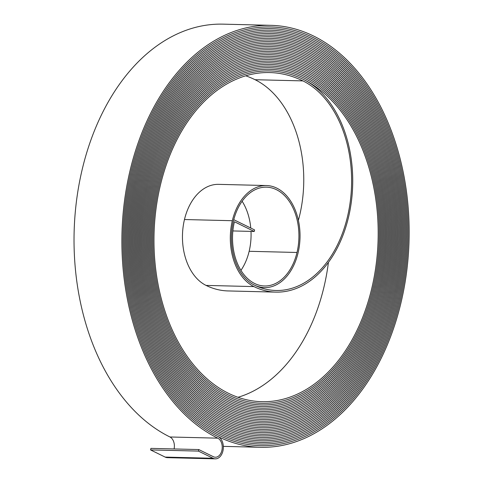 <?xml version="1.0" encoding="UTF-8"?>
<svg xmlns="http://www.w3.org/2000/svg" width="483" height="483" viewBox="0 0 483 483"><rect width="100%" height="100%" fill="white"/><g stroke="black" fill="none" stroke-linecap="round" stroke-linejoin="round"><path stroke-width="0.72" d="M232.872 230.94L254.233 231.472L254.601 229.926L233.754 219.687A50.516 34.287 91.4 0 0 264.461 287.602A50.516 34.287 91.4 0 0 298.047 252.989A51.325 34.836 91.4 0 0 266.453 185.538A51.325 34.836 91.4 0 0 232.329 220.713A52.14 35.392 91.4 0 0 253.919 286.594A109.176 74.098 91.4 0 0 275.908 292.118A109.176 74.098 91.4 0 0 348.503 217.302A109.176 74.098 91.4 0 0 303.294 79.351A166.212 112.811 91.4 0 0 269.816 70.947A166.212 112.811 91.4 0 0 154.844 209.266A166.212 112.811 91.4 0 0 228.127 394.859A167.027 113.366 91.4 0 0 261.768 403.311A167.027 113.366 91.4 0 0 372.828 288.846A167.027 113.366 91.4 0 0 303.662 77.805A167.843 113.916 91.4 0 0 269.852 69.317A167.843 113.922 91.4 0 0 153.757 208.988A167.843 113.922 91.4 0 0 227.759 396.41A168.658 114.471 91.4 0 0 261.726 404.941A168.658 114.471 91.4 0 0 373.872 289.359A168.658 114.471 91.4 0 0 304.03 76.26A169.473 115.02 91.4 0 0 269.894 67.686A169.473 115.02 91.4 0 0 152.67 208.716A169.473 115.02 91.4 0 0 227.39 397.95A170.288 115.576 91.4 0 0 261.689 406.565A170.288 115.576 91.4 0 0 374.911 289.872A170.282 115.576 91.4 0 0 304.399 74.714A171.097 116.131 91.4 0 0 269.937 66.056A171.097 116.131 91.4 0 0 151.584 208.445A171.097 116.131 91.4 0 0 227.022 399.495A171.918 116.687 91.4 0 0 261.647 408.195A171.918 116.687 91.4 0 0 375.955 290.386A171.912 116.681 91.4 0 0 304.767 73.168A172.727 117.236 91.4 0 0 269.973 64.432A172.727 117.236 91.4 0 0 150.497 208.173A172.727 117.236 91.4 0 0 226.654 401.047A173.548 117.792 91.4 0 0 261.611 409.825A173.548 117.792 91.4 0 0 377 290.899A173.542 117.786 91.4 0 0 305.135 71.617A174.357 118.341 91.4 0 0 270.015 62.802A174.357 118.341 91.4 0 0 149.41 207.901A174.357 118.341 91.4 0 0 226.286 402.593A175.178 118.896 91.4 0 0 261.569 411.456A175.178 118.896 91.4 0 0 378.044 291.412A175.172 118.896 91.4 0 0 305.504 70.071A175.987 119.446 91.4 0 0 270.057 61.172A175.987 119.446 91.4 0 0 148.323 207.624A175.987 119.446 91.4 0 0 225.917 404.138A176.808 120.001 91.4 0 0 261.526 413.086A176.808 120.001 91.4 0 0 379.089 291.925A176.802 120.001 91.4 0 0 305.872 68.526A177.617 120.551 91.4 0 0 270.094 59.542A177.617 120.551 91.4 0 0 147.237 207.352A177.617 120.551 91.4 0 0 225.549 405.684A178.438 121.106 91.4 0 0 261.49 414.716A178.438 121.106 91.4 0 0 380.127 292.432A178.432 121.106 91.4 0 0 306.24 66.98A179.247 121.662 91.4 0 0 270.136 57.912A179.247 121.662 91.4 0 0 146.15 207.08A179.247 121.662 91.4 0 0 225.181 407.229A180.062 122.217 91.4 0 0 261.448 416.34A180.062 122.217 91.4 0 0 381.172 292.946A180.062 122.211 91.4 0 0 306.608 65.434A180.877 122.767 91.4 0 0 270.178 56.282A180.877 122.767 91.4 0 0 145.063 206.809A180.877 122.767 91.4 0 0 224.812 408.775A181.693 123.322 91.4 0 0 261.406 417.97A181.693 123.322 91.4 0 0 382.216 293.459A181.693 123.316 91.4 0 0 306.977 63.889A182.508 123.871 91.4 0 0 270.214 54.657A182.508 123.871 91.4 0 0 143.976 206.537A182.508 123.871 91.4 0 0 224.444 410.327A183.323 124.427 91.4 0 0 261.369 419.6A183.323 124.427 91.4 0 0 383.26 293.972A183.323 124.427 91.4 0 0 307.345 62.337A184.138 124.976 91.4 0 0 270.257 53.027A184.138 124.976 91.4 0 0 142.89 206.259A184.138 124.976 91.4 0 0 224.076 411.872A184.953 125.532 91.4 0 0 261.327 421.23A184.953 125.532 91.4 0 0 384.299 294.485A184.953 125.532 91.4 0 0 307.713 60.792A185.768 126.081 91.4 0 0 270.299 51.397A185.768 126.081 91.4 0 0 141.803 205.987A185.768 126.081 91.4 0 0 223.707 413.418A186.583 126.637 91.4 0 0 261.285 422.86A186.583 126.637 91.4 0 0 385.343 294.998A186.583 126.637 91.4 0 0 308.082 59.246A187.392 127.192 91.4 0 0 270.335 49.767A187.392 127.192 91.4 0 0 140.716 205.716A187.392 127.192 91.4 0 0 223.339 414.963A188.213 127.747 91.4 0 0 261.249 424.491A188.213 127.747 91.4 0 0 386.388 295.511A188.207 127.741 91.4 0 0 308.45 57.7A189.022 128.297 91.4 0 0 270.377 48.137A189.028 128.297 91.4 0 0 139.623 205.444A189.028 128.297 91.4 0 0 222.971 416.515A189.843 128.852 91.4 0 0 261.206 426.115A189.843 128.852 91.4 0 0 387.432 296.019A189.837 128.846 91.4 0 0 308.818 56.155A190.652 129.402 91.4 0 0 270.42 46.507A190.652 129.402 91.4 0 0 138.543 205.172A190.652 129.402 91.4 0 0 222.603 418.061A191.473 129.957 91.4 0 0 261.164 427.745A191.473 129.957 91.4 0 0 388.477 296.532A191.467 129.957 91.4 0 0 309.186 54.609A192.282 130.507 91.4 0 0 270.456 44.883A192.282 130.507 91.4 0 0 137.456 204.895A192.282 130.507 91.4 0 0 222.234 419.606A193.103 131.062 91.4 0 0 261.128 429.375A193.103 131.062 91.4 0 0 389.521 297.045A193.097 131.062 91.4 0 0 309.555 53.058A193.912 131.611 91.4 0 0 270.498 43.253A193.918 131.618 91.4 0 0 136.363 204.623A193.918 131.618 91.4 0 0 221.86 421.152A194.734 132.167 91.4 0 0 261.086 431.005A194.734 132.167 91.4 0 0 390.56 297.558A194.727 132.167 91.4 0 0 309.923 51.512A195.543 132.722 91.4 0 0 270.54 41.623A195.549 132.722 91.4 0 0 135.276 204.351A195.549 132.722 91.4 0 0 221.492 422.703A196.358 133.278 91.4 0 0 261.043 432.635A196.358 133.278 91.4 0 0 391.604 298.071A196.358 133.272 91.4 0 0 310.291 49.966A197.173 133.827 91.4 0 0 270.577 39.992A197.173 133.827 91.4 0 0 134.196 204.08A197.173 133.827 91.4 0 0 221.123 424.243A197.988 134.383 91.4 0 0 261.007 434.259A197.988 134.383 91.4 0 0 392.649 298.585A197.988 134.377 91.4 0 0 310.66 48.421A198.803 134.932 91.4 0 0 270.619 38.362A198.803 134.932 91.4 0 0 133.109 203.808A198.803 134.932 91.4 0 0 220.755 425.789A199.618 135.488 91.4 0 0 260.965 435.889A199.618 135.488 91.4 0 0 393.687 299.092A199.618 135.488 91.4 0 0 311.028 46.875A200.433 136.037 91.4 0 0 270.661 36.738A200.433 136.037 91.4 0 0 132.022 203.53A200.433 136.037 91.4 0 0 220.387 427.34A201.248 136.592 91.4 0 0 260.923 437.52A201.248 136.592 91.4 0 0 394.738 299.605A201.248 136.592 91.4 0 0 311.396 45.33A202.063 137.142 91.4 0 0 270.697 35.108A202.063 137.142 91.4 0 0 130.935 203.258A202.063 137.142 91.4 0 0 220.019 428.886A202.878 137.697 91.4 0 0 260.886 439.15A202.878 137.697 91.4 0 0 395.776 300.118A202.878 137.697 91.4 0 0 311.764 43.778A203.693 138.253 91.4 0 0 270.74 33.478A203.693 138.253 91.4 0 0 129.842 202.987A203.693 138.253 91.4 0 0 219.65 430.431A204.508 138.802 91.4 0 0 260.844 440.78A204.508 138.802 91.4 0 0 396.821 300.631A204.502 138.802 91.4 0 0 312.133 42.232A205.317 139.358 91.4 0 0 270.782 31.848A205.317 139.358 91.4 0 0 128.756 202.715A205.317 139.358 91.4 0 0 219.282 431.977A206.138 139.913 91.4 0 0 260.802 442.41A206.138 139.913 91.4 0 0 397.865 301.144A206.132 139.907 91.4 0 0 312.501 40.687A206.947 140.462 91.4 0 0 270.818 30.218A206.947 140.462 91.4 0 0 127.669 202.437A206.947 140.462 91.4 0 0 218.914 433.523A207.768 141.018 91.4 0 0 260.766 444.034A207.768 141.018 91.4 0 0 398.91 301.658A207.762 141.012 91.4 0 0 312.869 39.141A208.578 141.567 91.4 0 0 270.86 28.588A208.578 141.567 91.4 0 0 126.582 202.166A208.578 141.567 91.4 0 0 218.545 435.068A209.399 142.123 91.4 0 0 260.723 445.664A209.399 142.123 91.4 0 0 399.954 302.171A209.393 142.123 91.4 0 0 313.238 37.596A210.208 142.672 91.4 0 0 270.903 26.963A210.208 142.672 91.4 0 0 125.495 201.894A210.208 142.672 91.4 0 0 218.177 436.62A211.023 143.228 91.4 0 0 260.681 447.288A211.023 143.228 91.4 0 0 400.993 302.678A211.023 143.228 91.4 0 0 313.606 36.05A211.838 143.777 91.4 0 0 270.939 25.333A211.838 143.777 91.4 0 0 124.409 201.622A211.838 143.777 91.4 0 0 217.809 438.166A9.781 6.641 -88.6 0 1 221.86 450.524A9.781 6.641 -88.6 0 1 215.358 457.226A9.781 6.641 -88.6 0 1 213.389 456.731L198.785 449.558L150.925 448.375L150.557 449.921L165.168 457.093A11.405 7.74 -88.6 0 0 167.462 457.667L215.315 458.85A11.405 7.74 -88.6 0 1 213.021 458.27L198.416 451.098L198.785 449.558M298.397 220.333A107.552 72.999 91.4 0 0 299.605 215.605A107.552 72.999 91.4 0 0 255.066 79.713A164.582 111.706 91.4 0 0 245.75 75.801M254.233 231.472L234.412 221.733A48.886 33.182 91.4 0 0 264.503 285.978A48.886 33.182 91.4 0 0 297.009 252.476A49.701 33.732 91.4 0 0 266.417 187.162A49.701 33.732 91.4 0 0 233.367 221.22A50.516 34.287 91.4 0 0 254.287 285.048A107.552 72.999 91.4 0 0 275.95 290.488A107.552 72.999 91.4 0 0 347.458 216.789A107.552 72.999 91.4 0 0 302.926 80.896A164.582 111.706 91.4 0 0 269.774 72.571A164.582 111.706 91.4 0 0 155.931 209.537A164.582 111.706 91.4 0 0 228.495 393.313A165.397 112.261 91.4 0 0 261.81 401.681A165.397 112.261 91.4 0 0 371.783 288.333A165.397 112.261 91.4 0 0 303.294 79.351A166.212 112.811 91.4 0 0 269.816 70.941A166.212 112.811 91.4 0 0 154.844 209.266A166.212 112.811 91.4 0 0 228.127 394.859A167.027 113.366 91.4 0 0 261.768 403.305A167.027 113.366 91.4 0 0 372.828 288.846A167.027 113.366 91.4 0 0 303.662 77.805A167.843 113.922 91.4 0 0 269.852 69.311A167.843 113.916 91.4 0 0 153.757 208.994A167.843 113.916 91.4 0 0 227.759 396.404A168.658 114.471 91.4 0 0 261.732 404.935A168.658 114.471 91.4 0 0 373.866 289.359A168.658 114.471 91.4 0 0 304.03 76.254A169.473 115.026 91.4 0 0 269.894 67.686A169.473 115.026 91.4 0 0 152.67 208.716A169.473 115.026 91.4 0 0 227.39 397.956A170.282 115.576 91.4 0 0 261.689 406.565A170.282 115.576 91.4 0 0 374.911 289.872A170.288 115.576 91.4 0 0 304.399 74.708A171.103 116.131 91.4 0 0 269.937 66.056A171.103 116.131 91.4 0 0 151.584 208.445A171.103 116.131 91.4 0 0 227.022 399.501A171.912 116.681 91.4 0 0 261.647 408.195A171.912 116.681 91.4 0 0 375.955 290.386A171.918 116.687 91.4 0 0 304.767 73.162A172.733 117.236 91.4 0 0 269.973 64.426A172.733 117.236 91.4 0 0 150.497 208.173A172.733 117.236 91.4 0 0 226.654 401.047A173.542 117.786 91.4 0 0 261.611 409.825A173.542 117.786 91.4 0 0 377 290.899A173.548 117.792 91.4 0 0 305.135 71.617A174.363 118.341 91.4 0 0 270.015 62.796A174.363 118.341 91.4 0 0 149.41 207.901A174.363 118.341 91.4 0 0 226.286 402.593A175.172 118.896 91.4 0 0 261.569 411.45A175.172 118.896 91.4 0 0 378.044 291.406A175.178 118.896 91.4 0 0 305.504 70.071A175.993 119.452 91.4 0 0 270.057 61.166A175.993 119.452 91.4 0 0 148.323 207.624A175.993 119.452 91.4 0 0 225.917 404.138A176.802 120.001 91.4 0 0 261.526 413.08A176.802 120.001 91.4 0 0 379.083 291.919A176.808 120.001 91.4 0 0 305.872 68.526A177.623 120.557 91.4 0 0 270.094 59.542A177.623 120.557 91.4 0 0 147.237 207.352A177.623 120.557 91.4 0 0 225.549 405.69A178.432 121.106 91.4 0 0 261.49 414.71A178.432 121.106 91.4 0 0 380.127 292.432A178.438 121.106 91.4 0 0 306.24 66.974A179.247 121.662 91.4 0 0 270.136 57.912A179.247 121.662 91.4 0 0 146.15 207.08A179.247 121.662 91.4 0 0 225.181 407.235A180.062 122.211 91.4 0 0 261.448 416.34A180.062 122.211 91.4 0 0 381.172 292.946A180.062 122.217 91.4 0 0 306.608 65.428A180.877 122.767 91.4 0 0 270.178 56.282A180.877 122.767 91.4 0 0 145.063 206.809A180.877 122.767 91.4 0 0 224.812 408.781A181.693 123.316 91.4 0 0 261.406 417.97A181.693 123.316 91.4 0 0 382.216 293.459A181.693 123.322 91.4 0 0 306.977 63.883A182.508 123.871 91.4 0 0 270.214 54.651A182.508 123.871 91.4 0 0 143.97 206.537A182.508 123.871 91.4 0 0 224.444 410.327A183.323 124.427 91.4 0 0 261.369 419.6A183.323 124.427 91.4 0 0 383.26 293.972A183.323 124.427 91.4 0 0 307.345 62.337A184.138 124.982 91.4 0 0 270.257 53.021A184.138 124.982 91.4 0 0 142.883 206.259A184.138 124.982 91.4 0 0 224.076 411.872A184.953 125.532 91.4 0 0 261.327 421.224A184.953 125.532 91.4 0 0 384.305 294.485A184.953 125.532 91.4 0 0 307.713 60.792A185.768 126.087 91.4 0 0 270.299 51.391A185.768 126.087 91.4 0 0 141.797 205.987A185.768 126.087 91.4 0 0 223.707 413.424A186.583 126.637 91.4 0 0 261.285 422.854A186.583 126.637 91.4 0 0 385.343 294.998A186.583 126.637 91.4 0 0 308.082 59.246A187.398 127.192 91.4 0 0 270.335 49.767A187.398 127.192 91.4 0 0 140.71 205.716A187.398 127.192 91.4 0 0 223.339 414.969A188.207 127.741 91.4 0 0 261.249 424.485A188.207 127.741 91.4 0 0 386.388 295.505A188.213 127.747 91.4 0 0 308.45 57.694A189.028 128.297 91.4 0 0 270.377 48.137A189.022 128.297 91.4 0 0 139.629 205.444A189.022 128.297 91.4 0 0 222.971 416.509A189.837 128.846 91.4 0 0 261.206 426.115A189.837 128.846 91.4 0 0 387.432 296.019A189.843 128.852 91.4 0 0 308.818 56.149A190.658 129.402 91.4 0 0 270.42 46.507A190.658 129.402 91.4 0 0 138.536 205.166A190.658 129.402 91.4 0 0 222.597 418.061A191.467 129.957 91.4 0 0 261.164 427.745A191.467 129.957 91.4 0 0 388.471 296.532A191.473 129.957 91.4 0 0 309.186 54.603A192.288 130.513 91.4 0 0 270.456 44.877A192.288 130.513 91.4 0 0 137.45 204.895A192.288 130.513 91.4 0 0 222.228 419.606A193.097 131.062 91.4 0 0 261.128 429.369A193.097 131.062 91.4 0 0 389.515 297.045A193.103 131.062 91.4 0 0 309.555 53.058A193.918 131.618 91.4 0 0 270.498 43.247A193.912 131.611 91.4 0 0 136.369 204.623A193.912 131.611 91.4 0 0 221.866 421.152A194.727 132.167 91.4 0 0 261.086 430.999A194.727 132.167 91.4 0 0 390.56 297.558A194.734 132.167 91.4 0 0 309.923 51.512A195.549 132.722 91.4 0 0 270.54 41.616A195.543 132.722 91.4 0 0 135.282 204.351A195.543 132.722 91.4 0 0 221.498 422.697A196.358 133.272 91.4 0 0 261.043 432.629A196.358 133.272 91.4 0 0 391.604 298.071A196.358 133.278 91.4 0 0 310.291 49.966A197.173 133.827 91.4 0 0 270.577 39.992A197.173 133.827 91.4 0 0 134.189 204.08A197.173 133.827 91.4 0 0 221.123 424.249A197.988 134.377 91.4 0 0 261.007 434.259A197.988 134.377 91.4 0 0 392.649 298.585A197.988 134.383 91.4 0 0 310.66 48.415A198.803 134.932 91.4 0 0 270.619 38.362A198.803 134.932 91.4 0 0 133.103 203.802A198.803 134.932 91.4 0 0 220.755 425.795A199.618 135.488 91.4 0 0 260.965 435.889A199.618 135.488 91.4 0 0 393.693 299.098A199.618 135.488 91.4 0 0 311.028 46.869A200.433 136.037 91.4 0 0 270.661 36.732A200.433 136.037 91.4 0 0 132.016 203.53A200.433 136.037 91.4 0 0 220.387 427.34A201.248 136.592 91.4 0 0 260.923 437.52A201.248 136.592 91.4 0 0 394.732 299.605A201.248 136.592 91.4 0 0 311.396 45.324A202.063 137.148 91.4 0 0 270.697 35.102A202.063 137.148 91.4 0 0 130.929 203.258A202.063 137.148 91.4 0 0 220.019 428.886A202.878 137.697 91.4 0 0 260.886 439.144A202.878 137.697 91.4 0 0 395.776 300.118A202.878 137.697 91.4 0 0 311.764 43.778A203.693 138.253 91.4 0 0 270.74 33.472A203.693 138.253 91.4 0 0 129.842 202.987A203.693 138.253 91.4 0 0 219.65 430.431A204.502 138.802 91.4 0 0 260.844 440.774A204.502 138.802 91.4 0 0 396.821 300.631A204.508 138.802 91.4 0 0 312.133 42.232A205.323 139.358 91.4 0 0 270.782 31.848A205.323 139.358 91.4 0 0 128.756 202.715A205.323 139.358 91.4 0 0 219.282 431.983A206.132 139.907 91.4 0 0 260.802 442.404A206.132 139.907 91.4 0 0 397.865 301.144A206.138 139.913 91.4 0 0 312.501 40.687A206.953 140.462 91.4 0 0 270.818 30.218A206.953 140.462 91.4 0 0 127.669 202.437A206.953 140.462 91.4 0 0 218.914 433.529A207.762 141.012 91.4 0 0 260.766 444.034A207.762 141.012 91.4 0 0 398.904 301.658A207.768 141.018 91.4 0 0 312.869 39.135A208.584 141.567 91.4 0 0 270.86 28.588A208.584 141.567 91.4 0 0 126.582 202.166A208.584 141.567 91.4 0 0 218.545 435.074A209.393 142.123 91.4 0 0 260.723 445.664A209.393 142.123 91.4 0 0 399.948 302.171A209.399 142.123 91.4 0 0 313.238 37.589A210.214 142.678 91.4 0 0 270.903 26.957A210.214 142.678 91.4 0 0 125.495 201.894A210.214 142.678 91.4 0 0 218.177 436.62A11.405 7.74 -88.6 0 1 222.904 451.031A11.405 7.74 -88.6 0 1 215.315 458.85M237.974 397.286A165.397 112.261 91.4 0 0 323.93 287.156A165.397 112.261 91.4 0 0 328.428 262.347M240.945 270.359A48.886 33.182 91.4 0 0 249.15 251.293A49.701 33.732 91.4 0 0 251.003 231.387M250.774 228.048A49.701 33.732 91.4 0 0 242.128 201.248M266.453 185.538L218.6 184.355A51.325 34.836 91.4 0 0 184.47 219.53A52.14 35.392 91.4 0 0 206.066 285.411A109.176 74.098 91.4 0 0 228.054 290.935L275.908 292.118M270.939 25.333L223.086 24.15A211.838 143.777 91.4 0 0 76.555 200.439A211.838 143.777 91.4 0 0 169.956 436.982A9.781 6.641 -88.6 0 1 174.091 448.949M198.416 451.098L150.557 449.921M297.009 252.476L249.15 251.293M232.329 220.713L184.47 219.53M213.021 458.27L165.168 457.093M302.926 80.896L255.066 79.713M253.919 286.594L206.066 285.411M217.809 438.166L169.956 436.982M264.461 287.602L260.053 287.494M269.816 70.947L269.109 70.929M261.768 403.305L261.061 403.287M269.852 69.317L269.146 69.298M261.732 404.935L261.019 404.917M269.894 67.686L269.182 67.668M261.689 406.565L260.971 406.547M269.937 66.056L269.218 66.038M261.647 408.195L260.929 408.177M269.973 64.432L269.254 64.414M261.611 409.825L260.886 409.807M270.015 62.802L269.291 62.784M261.569 411.45L260.844 411.431M270.057 61.172L269.327 61.154M261.526 413.08L260.802 413.062M270.094 59.542L269.363 59.524M261.49 414.71L260.754 414.692M270.136 57.912L269.399 57.894M261.448 416.34L260.711 416.322M270.178 56.282L269.442 56.263M261.406 417.97L260.669 417.952M270.214 54.657L269.478 54.639M261.369 419.6L260.627 419.576M270.257 53.027L269.514 53.009M261.327 421.224L260.579 421.206M270.299 51.397L269.55 51.379M261.285 422.854L260.536 422.836M270.335 49.767L269.586 49.749M261.249 424.485L260.494 424.466M270.377 48.137L269.623 48.119M261.206 426.115L260.452 426.097M270.42 46.507L269.659 46.489M261.164 427.745L260.409 427.727M270.456 44.883L269.695 44.865M261.128 429.369L260.361 429.351M270.498 43.253L269.737 43.235M261.086 430.999L260.319 430.981M270.54 41.623L269.774 41.604M261.043 432.629L260.277 432.611M270.577 39.992L269.81 39.974M261.007 434.259L260.234 434.241M270.619 38.362L269.846 38.344M260.965 435.889L260.192 435.871M270.661 36.738L269.882 36.714M260.923 437.52L260.144 437.495M270.697 35.108L269.919 35.09M260.886 439.144L260.102 439.125M270.74 33.478L269.955 33.46M260.844 440.774L260.059 440.756M270.782 31.848L269.997 31.83M260.802 442.404L260.017 442.386M270.818 30.218L270.033 30.2M260.766 444.034L259.975 444.016M270.86 28.588L270.069 28.569M260.723 445.664L259.932 445.64M270.903 26.963L270.106 26.939M260.681 447.288L223.321 446.37"/></g></svg>
